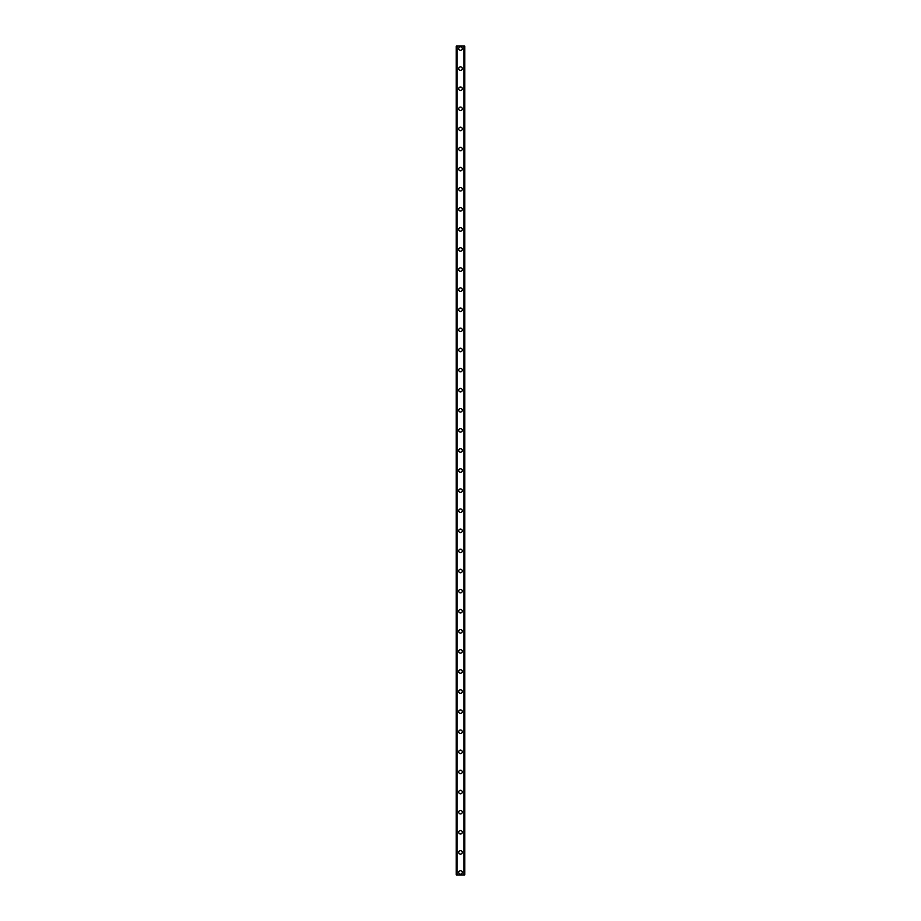 <?xml version="1.0" encoding="UTF-8"?>
<svg xmlns="http://www.w3.org/2000/svg" width="921" height="921" viewBox="0 0 921 921"><rect width="100%" height="100%" fill="white"/><g stroke="black" fill="none" stroke-linecap="round" stroke-linejoin="round"><path stroke-width="1.38" d="M458.739 872.44A1.761 1.761 0 0 1 460.5 870.679A1.761 1.761 0 0 1 462.261 872.44A1.761 1.761 0 0 1 460.5 874.202A1.761 1.761 0 0 1 458.739 872.44M458.739 852.339A1.761 1.761 0 0 1 460.5 850.59A1.761 1.761 0 0 1 462.261 852.339A1.761 1.761 0 0 1 460.5 854.101A1.761 1.761 0 0 1 458.739 852.339M458.739 832.25A1.761 1.761 0 0 1 460.5 830.489A1.761 1.761 0 0 1 462.261 832.25A1.761 1.761 0 0 1 460.5 834.012A1.761 1.761 0 0 1 458.739 832.25M458.739 812.149A1.761 1.761 0 0 1 460.5 810.399A1.761 1.761 0 0 1 462.261 812.149A1.761 1.761 0 0 1 460.5 813.911A1.761 1.761 0 0 1 458.739 812.149M458.739 792.06A1.761 1.761 0 0 1 460.5 790.299A1.761 1.761 0 0 1 462.261 792.06A1.761 1.761 0 0 1 460.5 793.821A1.761 1.761 0 0 1 458.739 792.06M458.739 771.971A1.761 1.761 0 0 1 460.5 770.209A1.761 1.761 0 0 1 462.261 771.971A1.761 1.761 0 0 1 460.5 773.721A1.761 1.761 0 0 1 458.739 771.971M458.739 751.87A1.761 1.761 0 0 1 460.5 750.108A1.761 1.761 0 0 1 462.261 751.87A1.761 1.761 0 0 1 460.5 753.631A1.761 1.761 0 0 1 458.739 751.87M458.739 731.781A1.761 1.761 0 0 1 460.5 730.019A1.761 1.761 0 0 1 462.261 731.781A1.761 1.761 0 0 1 460.5 733.53A1.761 1.761 0 0 1 458.739 731.781M458.739 711.68A1.761 1.761 0 0 1 460.5 709.918A1.761 1.761 0 0 1 462.261 711.68A1.761 1.761 0 0 1 460.5 713.441A1.761 1.761 0 0 1 458.739 711.68M458.739 691.59A1.761 1.761 0 0 1 460.5 689.829A1.761 1.761 0 0 1 462.261 691.59A1.761 1.761 0 0 1 460.5 693.34A1.761 1.761 0 0 1 458.739 691.59M458.739 671.49A1.761 1.761 0 0 1 460.5 669.74A1.761 1.761 0 0 1 462.261 671.49A1.761 1.761 0 0 1 460.5 673.251A1.761 1.761 0 0 1 458.739 671.49M458.739 651.4A1.761 1.761 0 0 1 460.5 649.639A1.761 1.761 0 0 1 462.261 651.4A1.761 1.761 0 0 1 460.5 653.162A1.761 1.761 0 0 1 458.739 651.4M458.739 631.299A1.761 1.761 0 0 1 460.5 629.55A1.761 1.761 0 0 1 462.261 631.299A1.761 1.761 0 0 1 460.5 633.061A1.761 1.761 0 0 1 458.739 631.299M458.739 611.21A1.761 1.761 0 0 1 460.5 609.449A1.761 1.761 0 0 1 462.261 611.21A1.761 1.761 0 0 1 460.5 612.972A1.761 1.761 0 0 1 458.739 611.21M458.739 591.109A1.761 1.761 0 0 1 460.5 589.359A1.761 1.761 0 0 1 462.261 591.109A1.761 1.761 0 0 1 460.5 592.871A1.761 1.761 0 0 1 458.739 591.109M458.739 571.02A1.761 1.761 0 0 1 460.5 569.259A1.761 1.761 0 0 1 462.261 571.02A1.761 1.761 0 0 1 460.5 572.781A1.761 1.761 0 0 1 458.739 571.02M458.739 550.931A1.761 1.761 0 0 1 460.5 549.169A1.761 1.761 0 0 1 462.261 550.931A1.761 1.761 0 0 1 460.5 552.681A1.761 1.761 0 0 1 458.739 550.931M458.739 530.83A1.761 1.761 0 0 1 460.5 529.068A1.761 1.761 0 0 1 462.261 530.83A1.761 1.761 0 0 1 460.5 532.591A1.761 1.761 0 0 1 458.739 530.83M458.739 510.741A1.761 1.761 0 0 1 460.5 508.979A1.761 1.761 0 0 1 462.261 510.741A1.761 1.761 0 0 1 460.5 512.49A1.761 1.761 0 0 1 458.739 510.741M458.739 490.64A1.761 1.761 0 0 1 460.5 488.878A1.761 1.761 0 0 1 462.261 490.64A1.761 1.761 0 0 1 460.5 492.401A1.761 1.761 0 0 1 458.739 490.64M458.739 470.55A1.761 1.761 0 0 1 460.5 468.789A1.761 1.761 0 0 1 462.261 470.55A1.761 1.761 0 0 1 460.5 472.3A1.761 1.761 0 0 1 458.739 470.55M458.739 450.45A1.761 1.761 0 0 1 460.5 448.7A1.761 1.761 0 0 1 462.261 450.45A1.761 1.761 0 0 1 460.5 452.211A1.761 1.761 0 0 1 458.739 450.45M458.739 430.36A1.761 1.761 0 0 1 460.5 428.599A1.761 1.761 0 0 1 462.261 430.36A1.761 1.761 0 0 1 460.5 432.122A1.761 1.761 0 0 1 458.739 430.36M458.739 410.259A1.761 1.761 0 0 1 460.5 408.51A1.761 1.761 0 0 1 462.261 410.259A1.761 1.761 0 0 1 460.5 412.021A1.761 1.761 0 0 1 458.739 410.259M458.739 390.17A1.761 1.761 0 0 1 460.5 388.409A1.761 1.761 0 0 1 462.261 390.17A1.761 1.761 0 0 1 460.5 391.932A1.761 1.761 0 0 1 458.739 390.17M458.739 370.069A1.761 1.761 0 0 1 460.5 368.319A1.761 1.761 0 0 1 462.261 370.069A1.761 1.761 0 0 1 460.5 371.831A1.761 1.761 0 0 1 458.739 370.069M458.739 349.98A1.761 1.761 0 0 1 460.5 348.219A1.761 1.761 0 0 1 462.261 349.98A1.761 1.761 0 0 1 460.5 351.741A1.761 1.761 0 0 1 458.739 349.98M458.739 329.891A1.761 1.761 0 0 1 460.5 328.129A1.761 1.761 0 0 1 462.261 329.891A1.761 1.761 0 0 1 460.5 331.641A1.761 1.761 0 0 1 458.739 329.891M458.739 309.79A1.761 1.761 0 0 1 460.5 308.028A1.761 1.761 0 0 1 462.261 309.79A1.761 1.761 0 0 1 460.5 311.551A1.761 1.761 0 0 1 458.739 309.79M458.739 289.701A1.761 1.761 0 0 1 460.5 287.939A1.761 1.761 0 0 1 462.261 289.701A1.761 1.761 0 0 1 460.5 291.45A1.761 1.761 0 0 1 458.739 289.701M458.739 269.6A1.761 1.761 0 0 1 460.5 267.838A1.761 1.761 0 0 1 462.261 269.6A1.761 1.761 0 0 1 460.5 271.361A1.761 1.761 0 0 1 458.739 269.6M458.739 249.51A1.761 1.761 0 0 1 460.5 247.749A1.761 1.761 0 0 1 462.261 249.51A1.761 1.761 0 0 1 460.5 251.26A1.761 1.761 0 0 1 458.739 249.51M458.739 229.41A1.761 1.761 0 0 1 460.5 227.66A1.761 1.761 0 0 1 462.261 229.41A1.761 1.761 0 0 1 460.5 231.171A1.761 1.761 0 0 1 458.739 229.41M458.739 209.32A1.761 1.761 0 0 1 460.5 207.559A1.761 1.761 0 0 1 462.261 209.32A1.761 1.761 0 0 1 460.5 211.082A1.761 1.761 0 0 1 458.739 209.32M458.739 189.219A1.761 1.761 0 0 1 460.5 187.47A1.761 1.761 0 0 1 462.261 189.219A1.761 1.761 0 0 1 460.5 190.981A1.761 1.761 0 0 1 458.739 189.219M458.739 169.13A1.761 1.761 0 0 1 460.5 167.369A1.761 1.761 0 0 1 462.261 169.13A1.761 1.761 0 0 1 460.5 170.892A1.761 1.761 0 0 1 458.739 169.13M458.739 149.029A1.761 1.761 0 0 1 460.5 147.279A1.761 1.761 0 0 1 462.261 149.029A1.761 1.761 0 0 1 460.5 150.791A1.761 1.761 0 0 1 458.739 149.029M458.739 128.94A1.761 1.761 0 0 1 460.5 127.179A1.761 1.761 0 0 1 462.261 128.94A1.761 1.761 0 0 1 460.5 130.701A1.761 1.761 0 0 1 458.739 128.94M458.739 108.851A1.761 1.761 0 0 1 460.5 107.089A1.761 1.761 0 0 1 462.261 108.851A1.761 1.761 0 0 1 460.5 110.601A1.761 1.761 0 0 1 458.739 108.851M458.739 88.75A1.761 1.761 0 0 1 460.5 86.988A1.761 1.761 0 0 1 462.261 88.75A1.761 1.761 0 0 1 460.5 90.511A1.761 1.761 0 0 1 458.739 88.75M458.739 68.661A1.761 1.761 0 0 1 460.5 66.899A1.761 1.761 0 0 1 462.261 68.661A1.761 1.761 0 0 1 460.5 70.41A1.761 1.761 0 0 1 458.739 68.661M458.739 48.56A1.761 1.761 0 0 1 460.5 46.798A1.761 1.761 0 0 1 462.261 48.56A1.761 1.761 0 0 1 460.5 50.321A1.761 1.761 0 0 1 458.739 48.56M464.633 46.05L456.229 46.05L456.229 874.95L464.771 874.95L464.771 46.05L464.633 874.95M464.725 46.05L464.725 874.95L464.725 46.05M456.275 874.95L456.275 46.05L456.275 874.95M457.058 46.05L457.058 874.95M457.127 46.05L457.127 874.95M457.173 46.05L457.173 874.95M463.827 46.05L463.827 874.95M463.873 46.05L463.873 874.95M463.942 46.05L463.942 874.95M456.367 46.05L456.367 874.95"/></g></svg>
